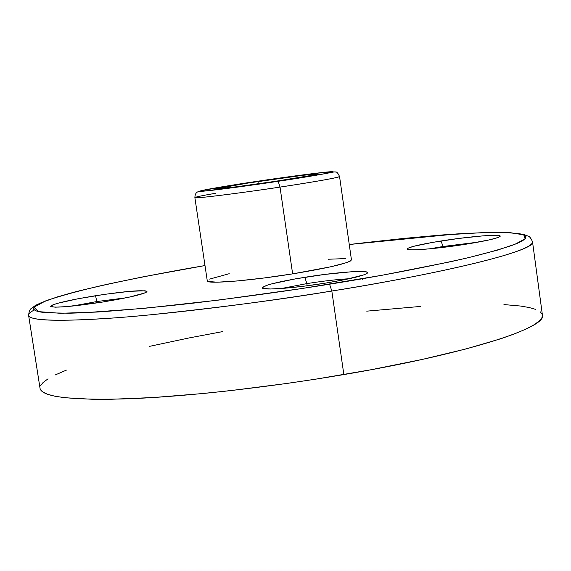 <?xml version="1.0" encoding="UTF-8"?>
<svg xmlns="http://www.w3.org/2000/svg" width="571" height="571" viewBox="0 0 571 571"><rect width="100%" height="100%" fill="white"/><g stroke="black" fill="none" stroke-linecap="round" stroke-linejoin="round"><path stroke-width="0.86" d="M349.216 278.734C337.268 279.412 323.15 281.032 306.848 283.609L304.828 277.285C335.798 272.253 368.83 269.776 367.581 272.774C365.533 275.308 351.55 278.748 325.627 283.095L304.457 286.128L285.036 288.205L270.511 288.997L263.074 288.412L262.353 287.634L266.871 285.293L271.867 283.83L295.228 278.898L324.749 274.423L351.244 271.789L366.211 271.875L367.56 272.553L366.882 273.53L364.184 274.772L345.027 279.604L325.627 283.095C294.65 288.148 262.61 290.525 262.375 287.941C263.624 285.329 277.77 281.774 304.828 277.285L306.848 283.609C323.15 281.032 337.268 279.412 349.216 278.734M478.113 242.147L443.139 246.479L440.962 240.998C469.126 236.465 501.409 233.789 500.217 236.23C498.733 238.043 487.563 240.662 466.7 244.095L430.42 248.763L416.523 249.77L411.691 249.848L407.116 249.17L407.494 248.442L413.375 246.372L432.668 242.375L458.599 238.464L483.009 235.859L498.048 235.43L499.932 235.83L500.046 236.494L498.347 237.4L489.768 239.791L466.7 244.095C438.421 248.663 407.03 251.233 407.073 249.099C407.915 247.25 419.214 244.545 440.962 240.998L443.139 246.479L478.113 242.147M443.26 247.371L443.139 246.479L443.26 247.371M307.169 285.778L306.848 283.609L307.169 285.778M126.22 297.776L96.792 301.552L95.564 295.721C126.534 291.06 143.671 289.69 146.975 291.595C144.484 294.051 129.66 297.534 102.509 302.059L66.7 306.606L55.244 307.184L50.691 306.463L51.204 305.656L53.531 304.593L57.557 303.329L77.856 298.79L104.743 294.329L129.738 291.338L144.906 290.782L146.74 291.21L146.761 291.931L144.927 292.93L129.125 297.163L102.509 302.059C72.067 306.634 54.787 308.097 50.676 306.441C52.568 303.922 67.528 300.346 95.564 295.721L96.792 301.552L126.22 297.776M96.999 302.908L96.792 301.552L96.999 302.908M278.156 181.3C257.771 184.419 208.365 191.285 200.193 191.349C196.024 190.828 236.194 184.404 255.501 181.557L313.522 173.527L333.171 171.735L322.158 174.212L291.217 179.308L226.616 188.53L203.212 191.206L200.193 191.349L199.757 191.107L201.87 190.507L255.501 181.557C274.266 178.709 319.653 172.328 331.73 171.65C340.337 171.5 299.582 178.145 278.156 181.3M207.28 280.903C206.224 284.258 249.484 280.839 292.63 273.873L263.317 278.084L236.751 281.011L217.323 282.188L207.944 281.489L207.28 280.882L194.875 197.63C195.903 199.022 257.385 190.628 280.018 187.095L278.184 181.3L280.018 187.095C236.644 193.655 193.505 198.944 194.875 197.63C195.232 197.045 202.241 195.575 215.917 193.205M34.267 310.01C30.32 312.037 28.436 313.822 28.607 315.363C28.814 322.358 82.438 321.487 149.723 314.892C220.442 307.483 281.146 299.525 331.83 291.024L329.567 284.201C291.595 290.361 246.765 296.606 195.082 302.937C160.501 306.848 127.918 309.882 97.334 312.044L60.255 313.279L38.321 311.609L33.953 307.198L45.966 300.731C60.847 295.735 79.612 290.618 102.252 285.386C137.882 277.692 172.128 271.082 204.996 265.558L143.578 276.735L109.732 283.73L80.647 290.503L57.514 296.856L41.547 302.523L36.623 305.021L33.917 307.255L33.553 309.182L35.638 310.774L40.255 312.002L47.464 312.837L69.712 313.208L84.672 312.715L143.599 308.397L218.936 300.046L301.988 288.512L382.227 275.229L449.805 261.896L468.184 257.721L497.619 250.077L516.719 243.624L522.344 240.912L525.391 238.564L525.941 236.594L524.092 234.995L519.96 233.789L505.385 232.476L483.387 232.597L439.149 235.216L403.94 238.4L349.259 244.509L456.286 233.967C478.198 232.668 496.278 232.247 510.524 232.711L523.764 234.852L525.099 238.892L514.464 244.531C501.895 248.92 485.357 253.581 464.851 258.506C419.314 268.577 374.219 277.142 329.567 284.201L331.83 291.024C255.772 303.315 173.698 313.436 116.62 317.762C59.184 321.766 29.849 320.966 28.607 315.363C29 311.302 30.02 308.932 31.676 308.247L35.502 305.385C43.21 301.488 56.372 296.999 74.987 291.931C108.618 283.473 153.977 274.33 204.996 265.551M257.971 181.528C287.399 177.11 318.076 173.206 317.576 173.998C315.884 174.869 301.802 177.31 275.322 181.328L313.707 175.019L316.627 174.369L317.576 173.998L316.555 173.919L302.744 175.333L248.549 182.963L215.296 188.851L236.13 186.838L275.322 181.328C244.838 185.918 214.289 189.765 215.21 188.937C217.423 187.973 231.669 185.511 257.971 181.528L258.306 183.812L257.971 181.528M292.63 273.873L280.018 187.095L292.63 273.873C329.867 267.685 349.466 263.017 351.45 259.869L350.373 261.033L346.518 262.646L330.902 266.764L292.63 273.873M28.607 315.363L40.049 388.38C41.769 397.009 71.425 400.471 129.017 398.779C186.225 396.567 268.142 387.459 343.849 374.576L331.83 291.024L343.849 374.576C466.307 353.913 547.296 327.583 542.414 315.099L532.522 241.847C536.811 249.827 454.873 271.246 331.83 291.024C408.129 279.19 533.614 253.731 532.522 241.847C530.994 238.078 529.338 236.101 527.561 235.916L523.143 234.281L507.312 232.49C491.445 232.233 470.076 233.032 443.203 234.888C414.432 237.293 383.112 240.498 349.259 244.502M328.375 259.234L345.376 258.599M209.621 279.105L229.214 273.702M222.355 331.658L189.272 337.904L149.538 346.354M66.4 370.115L55.116 374.997M48.057 378.823L43.132 382.456L40.462 385.853M40.191 388.965L42.418 391.756L47.229 394.168L54.688 396.174L64.808 397.723L92.98 399.307L110.86 399.286L153.463 397.523L203.583 393.469L230.684 390.614L287.134 383.412L315.663 379.173L371.271 369.701L422.362 359.409L466.257 348.881L500.995 338.689L514.535 333.878L525.406 329.324L533.585 325.07L539.081 321.166L541.958 317.626L542.414 315.071M542.279 314.478L540.159 311.737M535.719 309.411L529.096 307.505L520.445 306.027L503.95 304.571M420.649 306.427L366.739 311.159M194.875 197.63C195.068 193.533 196.645 191.506 199.614 191.563L238.878 186.917L278.184 181.3L326.141 173.498C332.543 172.092 335.677 171.607 335.548 172.049C336.633 171.578 337.968 173.07 339.552 176.525C337.304 177.845 317.455 181.371 280.018 187.095C300.532 184.048 338.917 177.838 339.552 176.525L351.45 259.869M72.531 306.056L96.792 301.552L72.531 306.056M281.639 288.469L306.848 283.609L281.639 288.469M429.756 248.828L443.139 246.479L429.756 248.828M362.25 279.819L363.177 278.591M367.16 273.331L367.581 272.774M499.925 236.601L500.217 236.23M146.668 292.017L146.975 291.595M51.104 306.741L50.676 306.441M407.444 249.384L407.073 249.099M262.931 288.355L262.375 287.941"/></g></svg>
